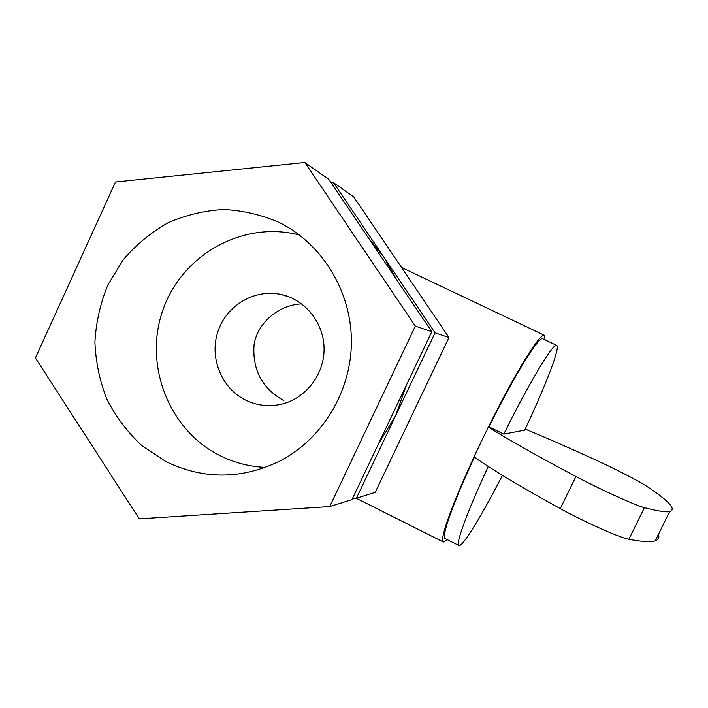 <?xml version="1.0" encoding="UTF-8"?>
<svg xmlns="http://www.w3.org/2000/svg" width="708" height="708" viewBox="0 0 708 708"><rect width="100%" height="100%" fill="white"/><g stroke="black" fill="none" stroke-linecap="round" stroke-linejoin="round"><path stroke-width="1.06" d="M447.447 539.753L443.429 542.054C439.04 541.062 451.571 505.176 474.086 456.864M525.186 429.075C545.204 437.332 568.223 447.412 594.26 459.315C613.765 468.2 638.952 481.068 645.838 485.715C668.883 500.813 676.813 509.459 669.618 511.645C665.741 512.362 657.343 511.034 644.422 507.645C635.757 505.565 600.676 489.626 575.923 476.484C535.328 454.97 506.14 438.456 488.352 426.933L488.485 426.915C515.406 372.47 540.779 331.751 544.452 335.318L545.107 339.902M333.503 182.673L353.761 196.93L448.961 337.53L375.205 492.37L356.372 498.246L435.048 332.795L333.503 182.673L331.194 182.903M448.961 337.53L435.048 332.795M352.513 498.503L356.372 498.246M139.299 518.867L35.4 357.912L115.475 182L304.856 162.486L328.786 179.345L431.8 331.689L351.982 499.618L329.707 506.574L139.299 518.867M304.856 162.486L415.322 326.078L431.8 331.689M415.322 326.078L329.707 506.574M556.692 345.407C560.639 346.938 545.611 385.798 524.681 430.154L503.813 434.101L488.954 426.862C514.866 374.505 539.248 335.397 542.815 338.805L556.692 345.407C553.638 342.229 529.743 381.656 503.813 434.101M488.272 466.457C467.156 511.795 455.226 544.726 458.908 545.514L445.173 538.611C440.96 537.638 452.908 503.37 474.422 457.103M458.908 545.514C462.342 547.523 481.608 515.902 502.423 475.36M658.351 534.522C659.573 537.593 658.537 539.7 655.236 540.841C650.988 542.346 642.209 541.824 628.89 539.284L644.422 507.645M488.352 426.933L473.997 456.802C491.317 469.227 520.079 486.502 560.285 508.627C584.799 522.15 619.942 537.815 628.89 539.284M488.485 426.915L488.954 426.862M283.802 400.666C262.146 388.365 252.234 369.718 254.075 344.752C257.482 322.352 279.129 304.812 301.714 303.891M165.911 461.581C203.745 479.776 241.853 479.528 280.218 460.855C322.813 438.641 351.425 390.949 351.407 341.274C351.327 291.599 322.627 244.375 279.996 222.852C262.031 214.94 243.322 210.497 223.878 209.497C204.453 210.55 185.806 214.993 167.946 222.834C150.954 232.472 136.051 244.773 123.245 259.748L107.917 284.837C100.368 303.166 96.031 322.246 94.907 342.079C95.695 361.912 99.704 381.001 106.952 399.356C115.935 416.87 127.555 432.287 141.821 445.598L165.911 461.581M299.502 235.056C243.676 220.223 182.514 254.19 163.176 309.228C143.273 364.071 168.389 429.774 219.657 455.456C234.083 462.696 249.375 466.678 265.527 467.377M245.526 400.082C256.871 405.587 268.721 406.994 281.085 404.303C305.484 398.79 324.167 374.895 324.069 349.053C324.122 323.22 305.387 299.59 280.979 294.44C254.659 288.66 226.507 305.352 217.931 331.477C209.108 357.522 221.383 388.188 245.526 400.082M378.453 443.934L395.533 415.879L406.578 384.745M396.462 279.43L383.993 257.314L368.204 237.64M560.285 508.627L575.923 476.484M544.452 335.318L401.507 267.447M443.429 542.054L356.292 498.255M669.618 511.645L655.236 540.841M289.253 296.944L280.979 294.44"/></g></svg>
